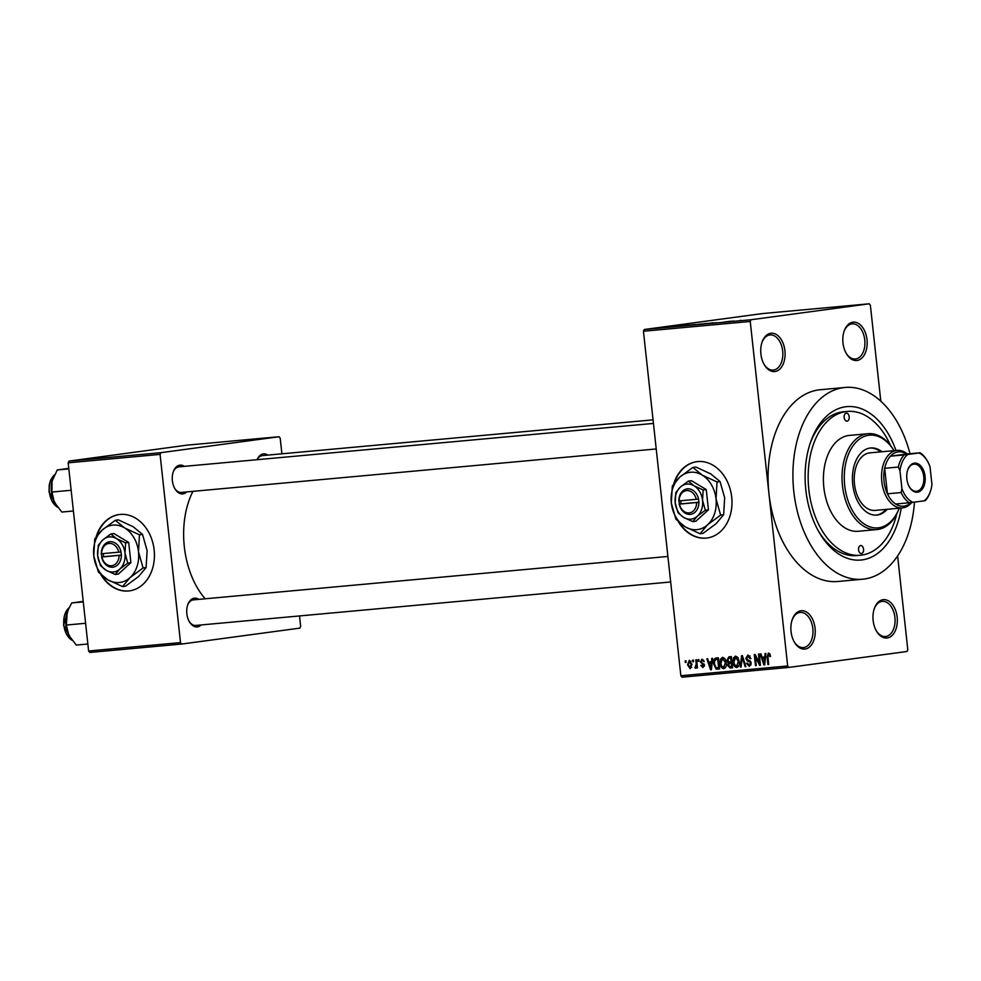 <?xml version="1.0" encoding="UTF-8"?>
<svg xmlns="http://www.w3.org/2000/svg" width="981" height="981" viewBox="0 0 981 981"><rect width="100%" height="100%" fill="white"/><g stroke="black" fill="none" stroke-linecap="round" stroke-linejoin="round"><path stroke-width="1.47" d="M800.974 610.771A19.252 12.115 -95.2 0 1 815.064 628.281A19.252 12.115 -95.2 0 1 805.131 649.042A19.252 12.115 -95.2 0 1 794.316 642.065A19.252 12.115 -95.2 0 1 792.256 619.538A19.252 12.115 -95.2 0 1 800.974 610.771M794.058 641.599A17.646 11.11 84.8 0 0 803.427 647.595A17.646 11.11 84.8 0 0 803.721 647.558A17.646 11.11 84.8 0 0 812.844 628.772A17.646 11.11 84.8 0 0 800.202 612.438A17.646 11.11 84.8 0 0 799.907 612.475A17.646 11.11 84.8 0 0 792.084 620.041M770.833 333.258A19.252 12.115 -95.2 0 1 784.923 350.769A19.252 12.115 -95.2 0 1 774.99 371.529A19.252 12.115 -95.2 0 1 764.174 364.54A19.252 12.115 -95.2 0 1 762.114 342.026A19.252 12.115 -95.2 0 1 770.833 333.258M763.917 364.074A17.646 11.11 84.8 0 0 773.273 370.082A17.646 11.11 84.8 0 0 773.568 370.045A17.646 11.11 84.8 0 0 782.703 351.259A17.646 11.11 84.8 0 0 770.06 334.926A17.646 11.11 84.8 0 0 769.754 334.962A17.646 11.11 84.8 0 0 761.943 342.528M852.918 322.185A19.252 12.115 -95.2 0 1 867.008 339.696A19.252 12.115 -95.2 0 1 857.075 360.456A19.252 12.115 -95.2 0 1 846.26 353.467A19.252 12.115 -95.2 0 1 844.2 330.953A19.252 12.115 -95.2 0 1 852.918 322.185M846.002 353.001A17.646 11.11 84.8 0 0 855.358 359.009A17.646 11.11 84.8 0 0 855.665 358.972A17.646 11.11 84.8 0 0 864.788 340.186A17.646 11.11 84.8 0 0 852.146 323.853A17.646 11.11 84.8 0 0 851.851 323.889A17.646 11.11 84.8 0 0 844.028 331.455M883.072 599.698A19.252 12.115 -95.2 0 1 897.161 617.208A19.252 12.115 -95.2 0 1 887.229 637.969A19.252 12.115 -95.2 0 1 876.413 630.991A19.252 12.115 -95.2 0 1 874.353 608.465A19.252 12.115 -95.2 0 1 883.072 599.698M876.156 630.525A17.646 11.11 84.8 0 0 885.512 636.522A17.646 11.11 84.8 0 0 885.806 636.497A17.646 11.11 84.8 0 0 894.942 617.699A17.646 11.11 84.8 0 0 882.299 601.365A17.646 11.11 84.8 0 0 881.993 601.402A17.646 11.11 84.8 0 0 874.181 608.968M678.423 521.818A38.517 29.921 -97.7 0 0 706.05 538.128A38.517 29.921 -97.7 0 0 707.031 538.017A38.517 29.921 -97.7 0 0 731.63 496.484A38.517 29.921 -97.7 0 0 697.736 461.573A38.517 29.921 -97.7 0 0 696.743 461.683A38.517 29.921 -97.7 0 0 673.763 483.805M696.939 461.659A38.517 29.921 -97.7 0 0 674.438 482.885M679.392 522.689A38.517 29.921 -97.7 0 0 706.443 538.079A38.517 29.921 -97.7 0 0 707.24 537.993M201.154 624.934A14.445 9.087 -95.2 0 1 197.402 626.884A14.445 9.087 -95.2 0 1 189.296 621.647A14.445 9.087 -95.2 0 1 187.751 604.762A14.445 9.087 -95.2 0 1 194.287 598.177A14.445 9.087 -95.2 0 1 198.824 599.366M667.902 556.448L193.429 599.857A12.839 8.081 84.8 0 0 193.22 599.881A12.839 8.081 84.8 0 0 187.579 605.265M186.709 491.922A14.445 9.087 -95.2 0 1 182.957 493.872A14.445 9.087 -95.2 0 1 174.839 488.636A14.445 9.087 -95.2 0 1 173.294 471.738A14.445 9.087 -95.2 0 1 179.83 465.166A14.445 9.087 -95.2 0 1 184.367 466.355M653.444 423.424L178.983 466.846A12.839 8.081 84.8 0 0 178.763 466.87A12.839 8.081 84.8 0 0 173.122 472.253M257.083 459.697A14.445 9.087 -95.2 0 1 263.325 453.896A14.445 9.087 -95.2 0 1 267.862 455.098M653.052 419.843L262.479 455.589A12.839 8.081 84.8 0 0 262.258 455.613A12.839 8.081 84.8 0 0 257.218 459.684M901.232 508.011A77.021 48.461 -95.2 0 1 862.189 559.893A77.021 48.461 -95.2 0 1 818.927 531.947A77.021 48.461 -95.2 0 1 810.674 441.879A77.021 48.461 -95.2 0 1 845.548 406.784A77.021 48.461 -95.2 0 1 895.972 450.487M890.589 445.607A72.214 45.433 84.8 0 0 847.29 411.431L843.562 411.775A72.214 45.433 84.8 0 0 842.348 411.91A72.214 45.433 84.8 0 0 810.171 443.375M910 453.7A96.273 60.577 84.8 0 0 845.095 387.458A96.273 60.577 84.8 0 0 843.476 387.642A96.273 60.577 84.8 0 0 793.666 490.157A96.273 60.577 84.8 0 0 862.642 579.219A96.273 60.577 84.8 0 0 864.261 579.035A96.273 60.577 84.8 0 0 914.464 502.137M845.095 387.458L820.251 389.739A96.273 60.577 84.8 0 0 818.632 389.923A96.273 60.577 84.8 0 0 768.957 493.713A96.273 60.577 84.8 0 0 837.799 581.488L862.642 579.219M192.938 491.346A73.808 46.438 84.8 0 0 205.213 598.79M100.884 574.67A38.517 29.921 -97.7 0 0 128.499 590.979A38.517 29.921 -97.7 0 0 129.492 590.869A38.517 29.921 -97.7 0 0 154.078 549.335A38.517 29.921 -97.7 0 0 120.185 514.424A38.517 29.921 -97.7 0 0 119.192 514.535A38.517 29.921 -97.7 0 0 96.212 536.656M119.4 514.51A38.517 29.921 -97.7 0 0 96.898 535.724M101.852 575.54A38.517 29.921 -97.7 0 0 128.903 590.93A38.517 29.921 -97.7 0 0 129.688 590.844M692.794 661.758L692.623 660.164L693.408 660.09L693.579 661.685L692.794 661.758L693.579 661.66M696.24 664.088L695.787 659.882L696.571 659.808L697.454 667.926L696.669 668L696.522 666.7L695.737 668.233L694.94 667.865L696.24 664.088L697.025 663.978M698.214 661.268L698.043 659.673L698.828 659.6L698.999 661.194L698.214 661.268L698.999 661.157M702.764 666.418L703.34 664.677L700.348 661.967L701.967 659.158L704.174 661.599L702.04 660.323L701.108 661.685L704.444 665.093L702.911 667.571L700.826 665.412L704.395 666.197L702.837 666.406M711.458 661.807L711.777 658.41L712.611 658.337L711.409 669.716L710.587 669.802L706.847 658.864L707.681 658.791L708.723 662.065L712.255 661.697M722.531 657.282L724.984 658.827L726.185 662.58C726.7 665.731 725.891 667.791 723.77 668.735C721.525 668.208 720.299 666.381 720.103 663.279L720.446 659.195L722.531 657.282M735.517 656.093L737.97 657.638L739.171 661.39C739.686 664.542 738.877 666.602 736.756 667.546C734.511 667.019 733.285 665.192 733.089 662.089L733.432 658.006L735.517 656.093M768.466 653.076L769.791 653.751L770.551 656.399L769.778 656.62L768.577 654.388L767.816 655.308L768.699 664.48L767.902 664.554L767.081 656.976L768.417 653.088M680.851 675.737L787.669 665.964L788.847 667.423L682.028 677.197L680.851 675.737L643.438 331.235L644.259 329.506L762.396 313.577L869.203 303.803L751.078 319.732L750.244 321.461L643.438 331.235M787.669 665.964L750.244 321.461M764.751 656.939L765.07 653.542L765.903 653.456L764.714 664.848L763.88 664.922L760.14 653.984L760.974 653.91L762.016 657.184L765.548 656.829M759.417 663.082L758.448 654.143L759.245 654.069L760.447 665.228L759.613 665.314L755.296 656.669L756.277 665.621L755.48 665.694L754.266 654.523L755.125 654.45L759.417 663.082L760.201 662.972M749.128 665.093L750.416 663.168L750.048 662.052L747.289 660.973L745.805 658.423L747.914 654.965L750.943 658.496L750.158 658.705L747.89 656.277L750.06 655.995L747.988 656.277L746.59 658.325L751.213 663.131L749.3 666.406L746.553 663.279L747.326 663.07L749.128 665.093L751.09 664.836L749.325 665.069M740.312 667.08L741.587 655.688L742.359 655.615L745.916 666.565L745.094 666.639L742.163 656.951L741.145 667.006L740.312 667.08L741.145 666.97M726.847 660.348L728.895 656.841L731.348 656.62L732.562 667.791L730.109 668.012L727.632 665.4L728.233 662.984L726.847 660.348L727.632 660.238M713.665 663.941C713.113 660.777 713.91 658.815 716.044 658.018L718.362 657.81L719.576 668.981L716.093 669.091L713.665 663.941L714.462 663.83M687.534 664.811L689.275 660.323L691.936 664.333L690.183 668.735L687.534 664.811L688.331 664.713M685.339 662.445L685.167 660.851L685.964 660.777L686.136 662.371L685.339 662.445L686.124 662.334M880.803 401.192L870.38 305.263L869.203 303.803M788.847 667.423L906.971 651.494L907.805 649.765L897.615 555.957M663.107 327.433L664.897 327.225L663.107 327.433M664.628 327.372L660.667 327.826L664.628 327.396M668.527 326.943L670.317 326.734L668.527 326.943M680.495 325.888L673.849 326.71L680.495 325.913M694.131 324.601L695.296 324.49M707.117 323.411L708.282 323.301M740.066 320.419L740.802 320.296M644.259 329.506L751.078 319.732M733.788 321.02L727.142 321.842L733.788 321.02M724.334 322.038L730.722 321.204L724.334 322.062M715.811 322.651L716.633 322.724M703.585 323.988L713.849 322.749L703.585 323.988M695.934 324.564L695.284 324.637M679.514 326.195L689.851 324.944L679.146 326.195M655.982 328.194L660.434 327.752L655.59 328.304M818.142 530.562A72.214 45.433 84.8 0 0 856.72 555.589A72.214 45.433 84.8 0 0 857.934 555.454M181.693 644.051L89.786 652.463L88.609 651.004L180.516 642.592L181.693 644.051L299.83 628.122L300.652 626.393L299.524 615.933M281.903 453.811L280.21 438.188L279.033 436.729L187.126 445.141L68.989 461.082L160.909 452.67L279.033 436.729M180.516 642.592L160.075 454.399L68.167 462.811L68.989 461.082M88.609 651.004L68.167 462.811M160.909 452.67L160.075 454.399M189.026 621.181A12.839 8.081 84.8 0 0 195.771 625.437A12.839 8.081 84.8 0 0 195.992 625.412M174.581 488.158A12.839 8.081 84.8 0 0 181.326 492.413A12.839 8.081 84.8 0 0 181.534 492.388M729.925 321.498L732.697 321.155L729.925 321.498M699.993 324.233L706.295 323.472L700.728 324.257M695.86 324.662L697.957 324.38L695.86 324.699M693.874 324.797L694.487 324.821M698.766 324.27L701.231 323.938L698.766 324.27M687.007 325.422L693.309 324.662L687.742 325.447M682.874 325.851L688.245 325.128L682.874 325.851M676.632 326.366L679.404 326.023L676.632 326.366M770.036 654.192L768.577 654.388M768.687 664.444L767.902 664.554M764.714 664.811L763.88 664.922M764.248 661.574L764.628 658.263L762.421 658.459L764.113 663.72L764.248 661.574L765.057 661.464M765.413 658.153L764.628 658.263M764.837 663.622L764.113 663.72M765.425 658.055L762.421 658.459M760.447 665.204L759.613 665.314M756.167 656.547L755.296 656.669M756.265 665.584L755.48 665.694M747.35 663.181L746.553 663.279M751.201 663.07L750.416 663.168M750.919 661.942L750.048 662.052M749.778 660.63L747.289 660.973M746.59 658.312L745.805 658.423M745.903 666.528L745.094 666.639M733.874 661.979L733.089 662.089M734.732 657.834L733.432 658.006M738.705 665.964L736.608 666.246L738.374 661.452L735.664 657.405L737.589 657.111M739.159 661.341L738.374 661.452M735.664 657.405L733.874 662.052L734.487 664.542L736.608 666.246M732.549 667.681L730.109 668.012M728.417 665.302L727.632 665.4M731.985 662.482L728.233 662.984M730.98 657.883L731.397 657.012M731.63 666.553L731.274 663.217L729.79 663.352L728.405 665.143L730.256 666.675L732.415 666.442M732.059 663.107L731.274 663.217M731.127 661.917L730.698 657.993L729.03 658.153L727.644 660.262L729.57 662.052L731.912 661.807M731.483 657.895L730.698 657.993M728.846 658.177L728.221 658.374M720.888 663.168L720.103 663.279M721.746 659.024L720.446 659.195M723.622 667.436L725.388 662.641L722.678 658.582L720.888 663.242L721.501 665.731L723.622 667.436L725.719 667.154M726.173 662.531L725.388 662.641M724.628 658.325L722.678 658.582M719.539 668.625L716.093 669.091M717.994 659.085L718.423 658.288M718.644 667.742L717.712 659.183L716.289 659.318L718.497 659.024L716.289 659.318L714.487 661.12L714.462 663.879L716.093 667.754L719.429 667.632M718.509 659.085L717.712 659.183M711.421 669.68L710.587 669.802M710.943 666.455L711.335 663.144L709.128 663.34L710.808 668.601L710.943 666.455L711.765 666.344M712.12 663.033L711.335 663.144M711.544 668.502L710.808 668.601M712.12 662.935L709.128 663.34M703.659 660.115L702.04 660.323M701.636 665.314L700.826 665.412M704.456 665.228L703.671 665.326M704.346 664.542L703.34 664.677M701.133 661.856L700.348 661.967M697.454 667.889L696.669 668M697.307 666.59L696.522 666.7M696.289 667.681L694.94 667.865M697.307 666.553L695.627 666.773M697.209 665.633L696.277 665.756M690.084 667.571L691.139 664.407L689.349 661.488L690.98 661.268L689.373 661.488L688.319 664.664L690.084 667.571L691.728 667.35L690.121 667.571M691.924 664.296L691.139 664.407M846.247 413.16A4.01 2.526 84.8 0 0 844.163 417.44A4.01 2.526 84.8 0 0 847.044 421.143A4.01 2.526 84.8 0 0 847.106 421.143A4.01 2.526 84.8 0 0 849.19 416.864A4.01 2.526 84.8 0 0 846.309 413.16A4.01 2.526 84.8 0 0 846.247 413.16M860.619 545.546A4.01 2.526 84.8 0 0 858.547 549.814A4.01 2.526 84.8 0 0 861.428 553.529A4.01 2.526 84.8 0 0 861.49 553.517A4.01 2.526 84.8 0 0 863.562 549.25A4.01 2.526 84.8 0 0 860.693 545.534A4.01 2.526 84.8 0 0 860.619 545.546M881.98 451.763A33.697 21.202 84.8 0 0 870.674 447.961A33.697 21.202 84.8 0 0 870.098 448.023A33.697 21.202 84.8 0 0 852.673 483.903A33.697 21.202 84.8 0 0 876.806 515.074A33.697 21.202 84.8 0 0 877.382 515.013A33.697 21.202 84.8 0 0 887.241 509.286M899.258 508.195A48.143 30.288 -95.2 0 1 877.701 529.482A48.143 30.288 -95.2 0 1 876.879 529.568A48.143 30.288 -95.2 0 1 842.397 485.043A48.143 30.288 -95.2 0 1 867.302 433.786A48.143 30.288 -95.2 0 1 868.111 433.7A48.143 30.288 -95.2 0 1 893.998 450.659A46.536 29.283 84.8 0 0 868.712 435.27A46.536 29.283 84.8 0 0 844.702 485.436A46.536 29.283 84.8 0 0 878.768 527.778A46.536 29.283 84.8 0 0 899.234 508.195M868.111 433.7L849.485 435.405A48.143 30.288 84.8 0 0 848.663 435.49A48.143 30.288 84.8 0 0 823.77 486.748A48.143 30.288 84.8 0 0 858.252 531.273L876.879 529.568M847.29 411.431A72.214 45.433 84.8 0 0 846.076 411.566A72.214 45.433 84.8 0 0 808.712 488.452A72.214 45.433 84.8 0 0 860.447 555.246A72.214 45.433 84.8 0 0 861.661 555.111A72.214 45.433 84.8 0 0 896.818 513.786M875.616 510.341A28.878 18.173 -95.2 0 1 875.126 510.402A28.878 18.173 -95.2 0 1 854.439 483.682A28.878 18.173 -95.2 0 1 869.374 452.928A28.878 18.173 -95.2 0 1 869.865 452.866L897.186 450.365A28.878 18.173 -95.2 0 1 907.278 453.945M876.192 515.123A33.697 21.202 84.8 0 0 886.002 509.409M880.742 451.873A33.697 21.202 84.8 0 0 870.049 448.035M67.272 611.654A21.177 13.329 -95.2 0 0 67.223 611.813A21.177 13.329 -95.2 0 0 66.512 614.241A21.177 13.329 84.8 0 0 65.874 624.995A21.177 13.329 84.8 0 0 68.793 635.283L66.377 625.044L67.26 611.703L71.711 602.959L83.213 601.353M83.275 601.905L71.711 602.959M85.592 623.278L66.377 625.044M87.849 644.002L76.285 645.069L68.793 635.283A21.177 13.329 84.8 0 0 69.479 636.583A21.177 13.329 84.8 0 0 69.577 636.755M925.083 476.423A14.605 9.185 -95.2 0 1 920.166 491.162A14.605 9.185 -95.2 0 1 909.338 486.87A14.605 9.185 -95.2 0 1 906.861 478.887A14.605 9.185 -95.2 0 1 907.781 469.801A14.605 9.185 -95.2 0 1 917.407 463.523A14.605 9.185 -95.2 0 1 925.083 476.423M909.191 486.601A13.636 8.584 84.8 0 0 916.462 491.309A13.636 8.584 84.8 0 0 923.734 476.582A13.636 8.584 84.8 0 0 913.985 464.148A13.636 8.584 84.8 0 0 907.683 470.095M911.79 502.48A28.878 18.173 -95.2 0 1 902.459 507.9A28.878 18.173 -95.2 0 1 881.796 481.561A28.878 18.173 -95.2 0 1 897.186 450.365M930.368 491.481L930.025 492.45A27.284 17.168 -95.2 0 1 925.341 500.617L924.139 500.825A25.678 16.15 84.8 0 0 930.368 491.481A25.678 16.15 84.8 0 0 931.95 484.516L930.025 466.748A25.678 16.15 84.8 0 0 927.621 461.45A25.678 16.15 84.8 0 0 918.939 452.977L907.793 454.485A25.678 16.15 84.8 0 0 899.982 470.806L898.326 467.042A27.284 17.168 -95.2 0 1 904.114 454.926L890.454 456.177L906.469 454.019A27.284 17.168 84.8 0 0 890.454 456.177A27.284 17.168 84.8 0 0 884.666 468.293A27.284 17.168 84.8 0 0 884.04 481.315A27.284 17.168 84.8 0 0 887.437 493.811A27.284 17.168 84.8 0 0 895.653 504.026A27.284 17.168 84.8 0 0 910.981 502.579M898.326 467.042L884.666 468.293L887.437 493.811L901.098 492.56L901.919 488.563A25.678 16.15 84.8 0 0 912.992 502.333L924.139 500.825M918.939 452.977L920.141 452.768A27.284 17.168 -95.2 0 1 927.106 460.555L927.621 461.45M906.469 454.019L920.141 452.768M904.114 454.926L907.793 454.485M899.982 470.806L901.919 488.563M912.992 502.333L909.313 502.775A27.284 17.168 -95.2 0 1 901.098 492.56M895.653 504.026L909.313 502.775M68.829 468.893L57.266 469.948L68.768 468.342M71.147 490.267L51.919 492.033L52.054 481.217L57.266 469.948M73.403 510.991L61.84 512.045L54.347 502.272L51.919 492.033M52.827 478.642A21.177 13.329 84.8 0 0 52.766 478.802A21.177 13.329 84.8 0 0 52.054 481.217A21.177 13.329 84.8 0 0 54.347 502.272A21.177 13.329 84.8 0 0 55.034 503.572A21.177 13.329 84.8 0 0 55.132 503.731M679.441 504.124L698.987 502.297L698.558 499.108A12.839 9.969 -97.7 0 0 687.485 488.845A12.839 9.969 -97.7 0 0 678.84 500.911L679.441 504.124A11.232 8.731 -97.7 0 0 689.091 512.904A11.232 8.731 -97.7 0 0 696.657 502.554M679.195 504.099A12.839 9.969 -97.7 0 0 690.256 514.363A12.839 9.969 -97.7 0 0 698.901 502.297M703.144 489.997L694.058 485.791L688.38 481.119L691.482 480.702L706.246 489.58L703.144 489.997L702.543 500.359A17.646 13.709 -97.7 0 0 694.058 485.791A17.646 13.709 -97.7 0 0 680.397 487.042L675.811 492.499L675.21 502.861L678.018 512.756L683.696 517.428L692.782 521.634L695.885 521.218L708.441 509.838L706.246 489.58M688.38 481.119L680.397 487.042A17.646 13.709 -97.7 0 0 675.21 502.861A17.646 13.709 -97.7 0 0 683.696 517.428A17.646 13.709 -97.7 0 0 697.356 516.178L705.339 510.255L708.441 509.838M692.782 521.634L697.356 516.178A17.646 13.709 -97.7 0 0 702.543 500.359L705.339 510.255M707.559 524.798A28.878 22.44 -97.7 0 0 716.032 498.912A28.878 22.44 -97.7 0 0 702.163 475.074A28.878 22.44 -97.7 0 0 679.796 477.122A28.878 22.44 -97.7 0 0 671.323 503.008A28.878 22.44 -97.7 0 0 685.204 526.846A28.878 22.44 -97.7 0 0 707.559 524.798L720.63 515.111L723.659 514.706L716.167 523.633L703.107 533.321L700.066 533.738L707.559 524.798M720.63 515.111L716.032 498.912L717.025 481.965L702.163 475.074L692.868 467.434L695.897 467.03L710.771 473.909L720.054 481.548L724.652 497.747L723.659 514.706M717.025 481.965L720.054 481.548M692.868 467.434L679.796 477.122L672.316 486.049L671.323 503.008L675.909 519.207L685.204 526.846L700.066 533.738M698.558 499.108L678.84 500.911M696.302 499.366A11.232 8.731 -97.7 0 0 686.663 490.574A11.232 8.731 -97.7 0 0 679.097 500.935M680.777 500.776L681.108 503.842L698.975 502.211M681.108 503.842L679.11 504.111M101.889 556.975L121.436 555.148L121.019 551.96A12.839 9.969 -97.7 0 0 109.946 541.696A12.839 9.969 -97.7 0 0 101.301 553.762L101.889 556.975A11.232 8.731 -97.7 0 0 111.54 565.755A11.232 8.731 -97.7 0 0 119.106 555.405M101.644 556.95A12.839 9.969 -97.7 0 0 112.717 567.214A12.839 9.969 -97.7 0 0 121.362 555.148M125.593 542.849L116.506 538.643L110.828 533.971L113.931 533.554L128.695 542.432L125.593 542.849L124.992 553.21A17.646 13.709 -97.7 0 0 116.506 538.643A17.646 13.709 -97.7 0 0 102.846 539.893L98.272 545.35L97.671 555.712L100.467 565.608L106.144 570.28L115.231 574.486L118.333 574.069L130.902 562.689L128.695 542.432M110.828 533.971L102.846 539.893A17.646 13.709 -97.7 0 0 97.671 555.712A17.646 13.709 -97.7 0 0 106.144 570.28A17.646 13.709 -97.7 0 0 119.805 569.029L127.8 563.106L130.902 562.689M115.231 574.486L119.805 569.029A17.646 13.709 -97.7 0 0 124.992 553.21L127.8 563.106M130.007 577.65A28.878 22.44 -97.7 0 0 138.493 551.763A28.878 22.44 -97.7 0 0 124.612 527.925A28.878 22.44 -97.7 0 0 102.257 529.973A28.878 22.44 -97.7 0 0 93.771 555.859A28.878 22.44 -97.7 0 0 107.652 579.697A28.878 22.44 -97.7 0 0 130.007 577.65L143.079 567.962L146.108 567.558L138.628 576.485L125.556 586.172L122.527 586.577L130.007 577.65M143.079 567.962L138.493 551.763L139.474 534.817L124.612 527.925L115.317 520.286L118.358 519.869L133.22 526.76L142.515 534.4L147.101 550.599L146.108 567.558M139.474 534.817L142.515 534.4M115.317 520.286L102.257 529.973L94.765 538.9L93.771 555.859L98.37 572.058L107.652 579.697L122.527 586.577M121.019 551.96L101.301 553.762M118.762 552.205A11.232 8.731 -97.7 0 0 109.112 543.425A11.232 8.731 -97.7 0 0 101.546 553.787M103.238 553.627L103.569 556.693L121.423 555.062M103.569 556.693L101.57 556.963M767.865 656.865L767.081 656.976M750.465 661.194L748.724 661.427M743.328 658.594L742.666 658.68M719.563 668.883L717.356 669.177M704.15 664.063L702.396 664.296M68.805 608.036A17.646 11.11 84.8 0 0 63.851 625.093A17.646 11.11 84.8 0 0 71.809 640.053M54.36 475.025A17.646 11.11 84.8 0 0 49.406 492.07A17.646 11.11 84.8 0 0 57.352 507.042M860.447 555.246L856.72 555.589M68.915 607.828L63.495 625.105L71.944 640.237M670.673 581.978L195.771 625.437M181.326 492.413L656.215 448.955M902.459 507.9L875.126 510.402M57.499 507.226L49.05 492.094L49.234 484.908L50.607 480.114L54.458 474.804"/></g></svg>
